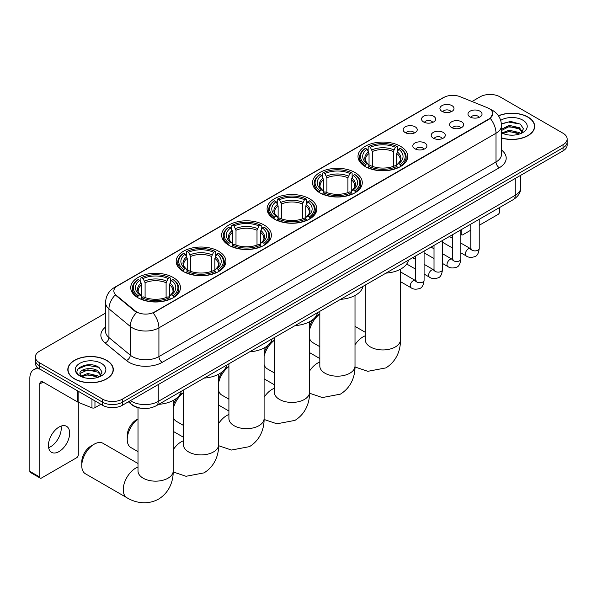 <?xml version="1.0" encoding="UTF-8"?>
<svg xmlns="http://www.w3.org/2000/svg" width="597" height="597" viewBox="0 0 597 597"><rect width="100%" height="100%" fill="white"/><g stroke="black" fill="none" stroke-linecap="round" stroke-linejoin="round"><path stroke-width="0.9" d="M218.636 251.24A24.865 14.358 0 0 0 191.533 248.128A24.865 14.358 0 0 0 176.182 261.396A24.865 14.358 0 0 0 183.466 271.545A24.865 14.358 0 0 0 210.569 274.657A24.865 14.358 0 0 0 225.92 261.396A24.865 14.358 0 0 0 218.636 251.24M354.999 172.511A24.865 14.358 0 0 0 327.895 169.399A24.865 14.358 0 0 0 312.544 182.667A24.865 14.358 0 0 0 319.828 192.816A24.865 14.358 0 0 0 346.932 195.928A24.865 14.358 0 0 0 362.282 182.667A24.865 14.358 0 0 0 354.999 172.511M309.544 198.756A24.865 14.358 0 0 0 282.441 195.644A24.865 14.358 0 0 0 267.09 208.905A24.865 14.358 0 0 0 274.374 219.062A24.865 14.358 0 0 0 301.478 222.174A24.865 14.358 0 0 0 316.828 208.905A24.865 14.358 0 0 0 309.544 198.756M264.09 225.002A24.865 14.358 0 0 0 236.987 221.89A24.865 14.358 0 0 0 221.636 235.151A24.865 14.358 0 0 0 228.92 245.307A24.865 14.358 0 0 0 256.023 248.419A24.865 14.358 0 0 0 271.374 235.151A24.865 14.358 0 0 0 264.09 225.002M173.182 277.486A24.865 14.358 0 0 0 146.078 274.374A24.865 14.358 0 0 0 130.728 287.635A24.865 14.358 0 0 0 138.011 297.791A24.865 14.358 0 0 0 165.115 300.903A24.865 14.358 0 0 0 180.466 287.635A24.865 14.358 0 0 0 173.182 277.486M400.453 146.272A24.865 14.358 0 0 0 373.349 143.161A24.865 14.358 0 0 0 357.999 156.421A24.865 14.358 0 0 0 365.282 166.578A24.865 14.358 0 0 0 392.386 169.69A24.865 14.358 0 0 0 407.736 156.421A24.865 14.358 0 0 0 400.453 146.272M423.609 121.982A7.037 4.067 180 0 1 422.213 120.833A7.037 4.067 180 0 1 424.549 115.781A7.037 4.067 180 0 1 433.564 116.236A7.037 4.067 180 0 1 434.959 120.833A7.037 4.067 180 0 1 423.609 121.982M432.706 122.4A4.224 2.44 0 0 0 431.571 121.213A4.224 2.44 0 0 0 427.415 120.594A4.224 2.44 0 0 0 424.467 122.4M405.229 132.594A7.037 4.067 180 0 1 403.833 131.444A7.037 4.067 180 0 1 406.161 126.392A7.037 4.067 180 0 1 415.184 126.848A7.037 4.067 180 0 1 416.579 131.444A7.037 4.067 180 0 1 405.229 132.594M414.325 133.012A4.224 2.44 0 0 0 413.191 131.825A4.224 2.44 0 0 0 409.035 131.213A4.224 2.44 0 0 0 406.087 133.012M441.989 111.37A7.037 4.067 180 0 1 440.593 110.221A7.037 4.067 180 0 1 442.929 105.169A7.037 4.067 180 0 1 451.944 105.624A7.037 4.067 180 0 1 453.339 110.221A7.037 4.067 180 0 1 441.989 111.37M451.086 111.788A4.224 2.44 0 0 0 449.951 110.602A4.224 2.44 0 0 0 445.795 109.982A4.224 2.44 0 0 0 442.847 111.788M451.645 127.557A7.037 4.067 180 0 1 450.25 126.407A7.037 4.067 180 0 1 452.578 121.355A7.037 4.067 180 0 1 461.6 121.81A7.037 4.067 180 0 1 462.996 126.407A7.037 4.067 180 0 1 451.645 127.557M460.742 127.974A4.224 2.44 0 0 0 459.608 126.788A4.224 2.44 0 0 0 455.451 126.168A4.224 2.44 0 0 0 452.504 127.974M433.265 138.168A7.037 4.067 180 0 1 431.87 137.019A7.037 4.067 180 0 1 434.198 131.967A7.037 4.067 180 0 1 443.22 132.422A7.037 4.067 180 0 1 444.616 137.019A7.037 4.067 180 0 1 433.265 138.168M442.362 138.586A4.224 2.44 0 0 0 441.228 137.4A4.224 2.44 0 0 0 437.071 136.78A4.224 2.44 0 0 0 434.123 138.586M414.885 148.78A7.037 4.067 180 0 1 413.49 147.631A7.037 4.067 180 0 1 415.818 142.579A7.037 4.067 180 0 1 424.84 143.034A7.037 4.067 180 0 1 426.236 147.631A7.037 4.067 180 0 1 414.885 148.78M423.982 149.198A4.224 2.44 0 0 0 422.848 148.011A4.224 2.44 0 0 0 418.691 147.399A4.224 2.44 0 0 0 415.743 149.198M470.026 116.945A7.037 4.067 180 0 1 468.63 115.796A7.037 4.067 180 0 1 470.966 110.743A7.037 4.067 180 0 1 479.981 111.199A7.037 4.067 180 0 1 481.376 115.796A7.037 4.067 180 0 1 470.026 116.945M479.122 117.363A4.224 2.44 0 0 0 477.988 116.176A4.224 2.44 0 0 0 473.831 115.557A4.224 2.44 0 0 0 470.884 117.363M487.346 107.714A12.671 7.313 180 0 1 489.04 108.535A12.671 7.313 180 0 1 492.749 113.706A12.671 7.313 180 0 1 489.04 118.878L154.601 311.962A12.671 7.313 180 0 1 135.265 310.985L116.139 295.216A12.671 7.313 180 0 1 113.848 291.023A12.671 7.313 180 0 1 117.557 285.851L443.802 97.49A12.671 7.313 180 0 1 460.026 96.669L487.346 107.714M141.034 408.251A14.074 8.127 180 0 1 132.124 404.93L128.355 401.826M501.502 138.026A22.753 13.141 0 0 0 534.688 126.348A22.753 13.141 0 0 0 528.024 117.057A22.753 13.141 0 0 0 498.443 115.766M106.662 360.334A22.753 13.141 0 0 0 81.856 357.484A22.753 13.141 0 0 0 67.812 369.625A22.753 13.141 0 0 0 74.476 378.916A22.753 13.141 0 0 0 99.274 381.759A22.753 13.141 0 0 0 113.326 369.625A22.753 13.141 0 0 0 106.662 360.334M492.749 113.706L490.264 118.363L489.04 119.258L153.175 312.985A16.425 9.485 60 0 1 158.914 327.865A18.768 10.836 180 0 1 132.37 327.865A18.768 10.836 180 0 1 130.265 326.417L108.953 308.843A18.768 10.836 180 0 1 105.557 302.627L105.557 331.357A18.768 10.836 0 0 0 108.953 337.574L130.265 355.148A18.768 10.836 0 0 0 132.37 356.596A18.768 10.836 0 0 0 158.914 356.596L496.01 161.981A18.768 10.836 0 0 0 501.502 154.317L501.502 125.586A18.768 10.836 180 0 1 496.01 133.243A16.425 9.485 -120 0 0 490.264 118.363M105.557 313.082L39.469 351.237A14.074 8.127 0 0 0 35.35 356.984L35.35 363.11A14.074 8.127 0 0 0 39.469 368.856L102.512 405.251L102.512 402.184A14.074 8.127 0 0 0 122.415 402.184L563.031 147.802A14.074 8.127 0 0 0 567.15 142.056A14.074 8.127 0 0 1 563.031 147.802L122.415 402.184A14.074 8.127 0 0 1 102.512 402.184L39.469 365.789L102.512 402.184L102.512 399.124A14.074 8.127 0 0 0 122.415 399.124L563.031 144.735A14.074 8.127 0 0 0 567.15 138.989A14.074 8.127 0 0 0 563.031 133.243L499.987 96.848A14.074 8.127 0 0 0 480.078 96.848L472.003 101.512M35.35 360.043A14.074 8.127 0 0 0 39.469 365.789A14.074 8.127 0 0 1 35.35 360.043M138.108 312.985L135.265 311.544L115.281 294.903A16.425 10.985 129.5 0 0 108.953 308.843L108.953 337.574A4.694 3.142 -50.5 0 1 105.109 342.962A23.462 13.544 180 0 1 105.557 327.066M35.35 356.984A14.074 8.127 0 0 0 39.469 362.73L102.512 399.124M102.512 405.251A14.074 8.127 0 0 0 122.415 405.251L563.031 150.869A14.074 8.127 0 0 0 567.15 145.123L567.15 138.989M501.502 137.877A22.522 13 0 0 0 534.457 126.348A22.522 13 0 0 0 527.86 117.154A22.522 13 0 0 0 498.532 115.9M509.39 135.056L512.927 135.161M502.361 132.81L509.189 130.206L519.427 132.601L520.666 133.601M502.987 133.467L509.189 131.422L519.651 133.974M501.502 131.288A10.604 6.119 0 0 0 503.077 133.549M501.502 129.28L509.189 125.34L519.427 127.736L522.479 131.944M501.502 130.497L509.189 126.557L519.427 128.952L522.233 132.265M501.607 132.862L502.152 133.191M501.502 132.81A15.298 8.828 0 0 0 522.748 132.594A15.298 8.828 0 0 0 522.748 120.101A15.298 8.828 0 0 0 500.689 120.363M521.032 133.444L523.427 128.743L520.397 124.176L510.733 121.437L501.413 123.788M502.465 133.288L501.502 132.153M501.435 124.072L508.353 122.027L520.188 124.034M504.98 127.504L508.353 126.892L516.808 127.616M504.98 132.37L508.353 131.758L516.808 132.482M460.847 233.628L461.168 233.815A2.343 1.358 120 0 0 461.653 234.89A2.343 1.358 120 0 0 462.832 234.77L470.779 230.181M479.227 225.3L497.995 214.465A2.343 1.358 120 0 0 499.659 211.592L499.659 207.487M461.168 233.815L461.168 229.703M74.64 378.819A22.522 13 0 0 0 99.184 381.64A22.522 13 0 0 0 113.087 369.625A22.522 13 0 0 0 106.49 360.431A22.522 13 0 0 0 81.946 357.61A22.522 13 0 0 0 68.043 369.625A22.522 13 0 0 0 74.64 378.819M88.02 378.334L91.557 378.438M80.991 376.088L87.819 373.483L98.065 375.879L99.303 376.871M81.625 376.744L87.819 374.7L98.289 377.244M81.102 376.558L80.005 373.991A10.604 6.119 0 0 0 81.714 376.826M101.109 375.222L98.065 371.013C91.699 366.26 78.603 369.192 80.005 373.991L79.961 373.521M80.028 374.14L80.326 373.349L87.819 369.834L98.065 372.229L100.871 375.535M99.669 376.722L102.065 372.013L99.035 367.446C88.304 359.737 69.23 369.901 80.244 376.132L80.789 376.468M101.386 363.379A15.298 8.828 0 0 0 79.752 363.379A15.298 8.828 0 0 0 79.752 375.871A15.298 8.828 0 0 0 101.386 375.871A15.298 8.828 0 0 0 101.386 363.379M78.006 368.983L86.99 365.297L98.826 367.312M83.617 370.774L86.99 370.162L95.438 370.886M83.617 375.64L86.99 375.028L95.438 375.752M309.552 326.917A12.903 7.448 -60 0 1 313.604 318.932M315.604 316.783A12.903 7.448 -60 0 1 318.171 314.88L319.82 313.925L318.171 314.88M319.82 314.059A17.597 10.156 120 0 0 309.552 330.156M309.552 338.283A17.597 10.156 120 0 0 312.694 342.566L319.82 346.685M364.834 166.309L365.506 164.533A22.335 12.895 0 0 1 365.506 148.31L367.043 149.198A20.179 11.649 0 0 0 367.043 163.645L368.558 164.511L369.043 166.317M369.043 165.578L369.043 153.451L367.043 149.198M368.155 151.123L368.155 146.78L368.819 146.399A22.335 12.895 0 0 1 396.915 146.399L395.378 147.287A20.179 11.649 0 0 0 370.356 147.287L372.364 151.534L372.364 166.369M393.371 166.369L393.371 151.534L395.378 147.287M385.968 273.12A25.805 14.903 0 0 0 408.49 260.12M368.155 167.6A23.276 13.44 0 0 0 397.58 167.6L396.915 166.451A22.335 12.895 0 0 1 368.819 166.451L368.155 167.996M397.58 167.996L397.58 167.6M365.506 148.31L364.834 148.698A23.276 13.44 0 0 0 359.595 157.19A23.276 13.44 0 0 0 364.834 165.682M396.915 146.399L397.58 146.78L397.58 151.123M368.819 166.451L370.356 165.563A20.179 11.649 0 0 0 395.378 165.563L396.915 166.451M367.043 163.645L365.506 164.533M370.356 147.287L368.819 146.399M368.558 151.81A18.044 10.418 0 0 0 368.558 164.511L368.64 164.563C366.08 162.085 365.036 160.399 365.506 159.518A17.358 10.022 0 0 1 369.043 153.451M400.9 165.682A23.276 13.44 0 0 0 406.139 157.19A23.276 13.44 0 0 0 400.9 148.698L400.236 148.31A22.335 12.895 0 0 1 400.236 164.533L400.9 166.309M400.236 164.533L398.699 163.645A20.179 11.649 0 0 0 398.699 149.198L400.236 148.31M398.699 149.198L396.692 153.451L396.692 165.578L397.184 164.511L398.699 163.645M396.692 153.451A17.358 10.022 0 0 1 400.229 159.518C400.699 160.406 399.654 162.093 397.095 164.563L397.184 164.511A18.044 10.418 0 0 0 397.184 151.81M396.692 166.317L396.692 165.578M264.098 353.163A12.903 7.448 -60 0 1 268.15 345.178M270.15 343.029A12.903 7.448 -60 0 1 272.717 341.118L274.366 340.171L272.717 341.118M274.366 340.297A17.597 10.156 120 0 0 264.098 356.394M264.098 364.528A17.597 10.156 120 0 0 267.24 368.812L274.366 372.924M319.38 192.555L320.052 190.779A22.335 12.895 0 0 1 320.052 174.555L321.582 175.443A20.179 11.649 0 0 0 321.582 189.891L323.104 190.749L323.589 192.562M323.589 191.824L323.589 179.69L321.582 175.443M322.701 177.361L322.701 173.018L323.365 172.637A22.335 12.895 0 0 1 351.461 172.637L349.924 173.526A20.179 11.649 0 0 0 324.902 173.526L326.91 177.779L326.91 192.615M347.917 192.615L347.917 177.779L349.924 173.526M340.514 299.366A25.805 14.903 0 0 0 363.036 286.366M322.701 193.846A23.276 13.44 0 0 0 352.126 193.846L351.461 192.689A22.335 12.895 0 0 1 323.365 192.689L322.701 194.241M352.126 194.241L352.126 193.846M320.052 174.555L319.38 174.936A23.276 13.44 0 0 0 314.141 183.436A23.276 13.44 0 0 0 319.38 191.928M351.461 172.637L352.126 173.018L352.126 177.361M323.365 192.689L324.902 191.801A20.179 11.649 0 0 0 349.924 191.801L351.461 192.689M321.582 189.891L320.052 190.779M324.902 173.526L323.365 172.637M323.104 178.055A18.044 10.418 0 0 0 323.104 190.749L323.186 190.809C320.619 188.331 319.582 186.645 320.052 185.757A17.358 10.022 0 0 1 323.589 179.69M355.446 191.928A23.276 13.44 0 0 0 360.685 183.436A23.276 13.44 0 0 0 355.446 174.936L354.775 174.555A22.335 12.895 0 0 1 354.775 190.779L355.446 192.555M354.775 190.779L353.245 189.891A20.179 11.649 0 0 0 353.245 175.443L354.775 174.555M353.245 175.443L351.237 179.69L351.237 191.824L351.73 190.749L353.245 189.891M351.237 179.69A17.358 10.022 0 0 1 354.775 185.757C355.245 186.652 354.2 188.331 351.64 190.809L351.73 190.749A18.044 10.418 0 0 0 351.73 178.055M351.237 192.562L351.237 191.824M218.644 379.408A12.903 7.448 -60 0 1 222.696 371.416M224.696 369.267A12.903 7.448 -60 0 1 227.263 367.364L228.912 366.416L227.263 367.364M228.912 366.543A17.597 10.156 120 0 0 218.644 382.64M218.644 390.774A17.597 10.156 120 0 0 221.778 395.057L228.912 399.169M273.926 218.793L274.598 217.017A22.335 12.895 0 0 1 274.598 200.801L276.127 201.689A20.179 11.649 0 0 0 276.127 216.129L277.65 216.995L278.135 218.808M278.135 218.069L278.135 205.935L276.127 201.689M277.247 203.607L277.247 199.264L277.911 198.883A22.335 12.895 0 0 1 306.007 198.883L304.47 199.771A20.179 11.649 0 0 0 279.448 199.771L281.456 204.017L281.456 218.853M302.463 218.853L302.463 204.017L304.47 199.771M295.06 325.611A25.805 14.903 0 0 0 317.582 312.604M277.247 220.084A23.276 13.44 0 0 0 306.671 220.084L306.007 218.935A22.335 12.895 0 0 1 277.911 218.935L277.247 220.487M306.671 220.487L306.671 220.084M274.598 200.801L273.926 201.182A23.276 13.44 0 0 0 268.687 209.674A23.276 13.44 0 0 0 273.926 218.166M306.007 198.883L306.671 199.264L306.671 203.607M277.911 218.935L279.448 218.047A20.179 11.649 0 0 0 304.47 218.047L306.007 218.935M276.127 216.129L274.598 217.017M279.448 199.771L277.911 198.883M277.65 204.301A18.044 10.418 0 0 0 277.65 216.995L277.732 217.047C275.165 214.569 274.12 212.89 274.598 212.002A17.358 10.022 0 0 1 278.135 205.935M309.992 218.166A23.276 13.44 0 0 0 315.231 209.674A23.276 13.44 0 0 0 309.992 201.182L309.321 200.801A22.335 12.895 0 0 1 309.321 217.017L309.992 218.793M309.321 217.017L307.791 216.129A20.179 11.649 0 0 0 307.791 201.689L309.321 200.801M307.791 201.689L305.783 205.935L305.783 218.069L306.268 216.995L307.791 216.129M305.783 205.935A17.358 10.022 0 0 1 309.321 212.002C309.791 212.89 308.746 214.577 306.186 217.047L306.268 216.995A18.044 10.418 0 0 0 306.268 204.301M305.783 218.808L305.783 218.069M173.19 405.647A12.903 7.448 -60 0 1 177.242 397.662M179.242 395.512A12.903 7.448 -60 0 1 181.809 393.61L183.458 392.654L181.809 393.61M183.458 392.789A17.597 10.156 120 0 0 173.19 408.885M173.19 417.012A17.597 10.156 120 0 0 176.324 421.295L183.458 425.415M228.472 245.039L229.144 243.263A22.335 12.895 0 0 1 229.144 227.039L230.673 227.927A20.179 11.649 0 0 0 230.673 242.375L232.196 243.24L232.681 245.046M232.681 244.307L232.681 232.181L230.673 227.927M231.793 229.852L231.793 225.509L232.457 225.129A22.335 12.895 0 0 1 260.553 225.129L259.016 226.009A20.179 11.649 0 0 0 233.994 226.009L236.002 230.263L236.002 245.098M257.008 245.098L257.008 230.263L259.016 226.009M249.606 351.849A25.805 14.903 0 0 0 272.128 338.85M231.793 246.33A23.276 13.44 0 0 0 261.217 246.33L260.553 245.18A22.335 12.895 0 0 1 232.457 245.18L231.793 246.725M261.217 246.725L261.217 246.33M229.144 227.039L228.472 227.42A23.276 13.44 0 0 0 223.233 235.919A23.276 13.44 0 0 0 228.472 244.412M260.553 225.129L261.217 225.509L261.217 229.852M232.457 245.18L233.994 244.292A20.179 11.649 0 0 0 259.016 244.292L260.553 245.18M230.673 242.375L229.144 243.263M233.994 226.009L232.457 225.129M232.196 230.539A18.044 10.418 0 0 0 232.196 243.24L232.278 243.292C229.711 240.815 228.666 239.128 229.144 238.24A17.358 10.022 0 0 1 232.681 232.181M264.538 244.412A23.276 13.44 0 0 0 269.777 235.919A23.276 13.44 0 0 0 264.538 227.42L263.867 227.039A22.335 12.895 0 0 1 263.867 243.263L264.538 245.039M263.867 243.263L262.337 242.375A20.179 11.649 0 0 0 262.337 227.927L263.867 227.039M262.337 227.927L260.329 232.181L260.329 244.307L260.814 243.24L262.337 242.375M260.329 232.181A17.358 10.022 0 0 1 263.867 238.24C264.337 239.136 263.292 240.822 260.732 243.292L260.814 243.24A18.044 10.418 0 0 0 260.814 230.539M260.329 245.046L260.329 244.307M138.004 419.027A17.597 10.156 120 0 0 127.228 439.482L127.228 435.653A12.903 7.448 -60 0 1 136.355 419.848L138.004 418.9L136.355 419.848M127.228 439.482A17.597 10.156 120 0 0 130.87 447.541L138.004 451.653M183.018 271.284L183.689 269.501A22.335 12.895 0 0 1 183.689 253.285L185.219 254.173A20.179 11.649 0 0 0 185.219 268.62L186.742 269.478L187.227 271.292M187.227 270.553L187.227 258.419L185.219 254.173M186.339 256.091L186.339 251.747L187.003 251.367A22.335 12.895 0 0 1 215.099 251.367L213.562 252.255A20.179 11.649 0 0 0 188.54 252.255L190.547 256.509L190.547 271.337M211.554 271.337L211.554 256.509L213.562 252.255M204.152 378.095A25.805 14.903 0 0 0 226.673 365.095M186.339 272.568A23.276 13.44 0 0 0 215.763 272.568L215.099 271.419A22.335 12.895 0 0 1 187.003 271.419L186.339 272.971M215.763 272.971L215.763 272.568M183.689 253.285L183.018 253.665A23.276 13.44 0 0 0 177.779 262.158A23.276 13.44 0 0 0 183.018 270.657M215.099 251.367L215.763 251.747L215.763 256.091M187.003 271.419L188.54 270.531A20.179 11.649 0 0 0 213.562 270.531L215.099 271.419M185.219 268.62L183.689 269.501M188.54 252.255L187.003 251.367M186.742 256.785A18.044 10.418 0 0 0 186.742 269.478L186.824 269.538C184.257 267.053 183.212 265.374 183.689 264.486A17.358 10.022 0 0 1 187.227 258.419M219.084 270.657A23.276 13.44 0 0 0 224.323 262.158A23.276 13.44 0 0 0 219.084 253.665L218.412 253.285A22.335 12.895 0 0 1 218.412 269.501L219.084 271.284M218.412 269.501L216.883 268.62A20.179 11.649 0 0 0 216.883 254.173L218.412 253.285M216.883 254.173L214.875 258.419L214.875 270.553L215.36 269.478L216.883 268.62M214.875 258.419A17.358 10.022 0 0 1 218.412 264.486C218.883 265.381 217.838 267.06 215.278 269.538L215.36 269.478A18.044 10.418 0 0 0 215.36 256.785M214.875 271.292L214.875 270.553M81.774 465.727L81.774 461.899A12.903 7.448 -60 0 1 90.901 446.093L94.214 444.175A17.597 10.156 120 0 0 81.774 465.727A17.597 10.156 120 0 0 85.416 473.779L126.892 497.726A17.597 10.156 -60 0 1 124.191 483.63A17.597 10.156 -60 0 1 135.691 468.123A17.597 10.156 -60 0 1 138.004 467.041M137.564 297.522L138.235 295.746A22.335 12.895 0 0 1 138.235 279.53L139.765 280.411A20.179 11.649 0 0 0 139.765 294.858L141.28 295.724L141.773 297.53M141.773 296.791L141.773 284.665L139.765 280.411M140.885 282.336L140.885 277.993L141.549 277.612A22.335 12.895 0 0 1 169.645 277.612L168.108 278.5A20.179 11.649 0 0 0 143.086 278.5L145.093 282.747L145.093 297.582M166.1 297.582L166.1 282.747L168.108 278.5M158.698 404.333A25.805 14.903 0 0 0 181.219 391.333M140.885 298.813A23.276 13.44 0 0 0 170.309 298.813L169.645 297.664A22.335 12.895 0 0 1 141.549 297.664L140.885 299.209M170.309 299.209L170.309 298.813M138.235 279.53L137.564 279.911A23.276 13.44 0 0 0 132.325 288.403A23.276 13.44 0 0 0 137.564 296.896M169.645 277.612L170.309 277.993L170.309 282.336M141.549 297.664L143.086 296.776A20.179 11.649 0 0 0 168.108 296.776L169.645 297.664M139.765 294.858L138.235 295.746M143.086 278.5L141.549 277.612M141.28 283.03A18.044 10.418 0 0 0 141.28 295.724L141.37 295.776C138.802 293.299 137.758 291.62 138.235 290.732A17.358 10.022 0 0 1 141.773 284.665M173.63 296.896A23.276 13.44 0 0 0 178.869 288.403A23.276 13.44 0 0 0 173.63 279.911L172.958 279.53A22.335 12.895 0 0 1 172.958 295.746L173.63 297.522M172.958 295.746L171.429 294.858A20.179 11.649 0 0 0 171.429 280.411L172.958 279.53M171.429 280.411L169.421 284.665L169.421 296.791L169.906 295.724L171.429 294.858M169.421 284.665A17.358 10.022 0 0 1 172.958 290.732C173.428 291.62 172.384 293.306 169.824 295.776L169.906 295.724A18.044 10.418 0 0 0 169.906 283.03M169.421 297.53L169.421 296.791M138.004 463.503L103.012 443.31A17.597 10.156 120 0 0 94.214 444.175L90.901 446.093M61.051 426.116A15.015 8.671 -60 0 1 50.626 446.713A15.015 8.671 -60 0 1 48.618 447.646M59.043 451.571A15.015 8.671 120 0 0 68.856 438.34A15.015 8.671 120 0 0 66.558 426.31A15.015 8.671 120 0 0 59.043 427.049A15.015 8.671 120 0 0 49.238 440.28A15.015 8.671 120 0 0 51.536 452.317A15.015 8.671 120 0 0 59.043 451.571M94.96 400.893L94.96 407.691L100.848 404.296M40.171 369.259A18.768 10.836 -120 0 0 33.738 369.655A18.768 10.836 -120 0 0 29.85 378.244L29.85 471.339L39.805 477.085L39.805 383.99A4.694 2.709 60 0 1 40.775 381.841A4.694 2.709 60 0 1 43.118 382.073L77.811 402.102L77.811 390.99M39.805 477.085A2.343 1.358 120 0 0 40.29 478.16L30.335 472.414A2.343 1.358 -60 0 1 29.85 471.339M40.29 478.16A2.343 1.358 120 0 0 41.462 478.048L76.632 457.742A2.343 1.358 120 0 0 78.289 454.869L78.289 402.318M94.96 407.691A2.343 1.358 180 0 1 91.96 407.848L78.125 402.259A2.343 1.358 180 0 1 77.811 402.102M116.139 295.216L116.139 295.769M135.265 310.985L135.265 311.544M154.601 311.962L154.601 312.343M489.04 118.878L489.04 119.258M162.235 362.342A4.694 2.709 60 0 1 158.914 356.596L158.914 327.865L496.01 133.243L496.01 161.981A4.694 2.709 60 0 0 499.323 167.727L162.235 362.342A23.462 13.544 180 0 1 129.056 362.342A23.462 13.544 180 0 1 126.422 360.536L105.109 342.962M501.502 125.586C501.189 118.833 498.219 113.773 492.607 110.4L490.234 109.251A16.425 7.694 112 0 0 490.018 109.169M116.161 286.806A16.425 9.485 -120 0 0 114.46 287.448C108.841 290.814 105.878 295.881 105.557 302.627M114.46 287.448L442.422 98.095A16.425 9.485 60 0 1 443.668 97.572M136.668 312.41A16.425 10.985 129.5 0 0 130.265 326.417L130.265 355.148A4.694 3.142 -50.5 0 1 126.422 360.536M501.502 150.019A23.462 13.544 180 0 1 499.323 167.727M122.415 399.124L122.415 405.251M563.031 144.735L563.031 150.869M39.469 362.73L39.469 368.856M130.445 400.617A18.768 10.836 0 0 0 131.706 401.423A18.768 10.836 0 0 0 158.25 401.423L515.248 195.309A18.768 10.836 0 0 0 520.748 187.645C520.882 192.301 518.405 196.294 513.308 199.607L156.31 405.714A9.388 5.418 60 0 0 158.25 401.423L158.25 384.565M515.248 178.451L515.248 195.309A9.388 5.418 60 0 1 513.308 199.607M129.683 401.057A9.388 6.276 129.5 0 0 131.325 404.109L128.474 401.759M400.46 269.232L400.46 339.783A17.597 10.156 180 0 1 395.311 346.961A17.597 10.156 180 0 1 370.424 346.961A17.597 10.156 180 0 1 365.274 339.783L365.312 340.469M355.006 344.812A17.597 10.156 -60 0 1 362.961 336.909A17.597 10.156 -60 0 1 365.274 335.82M393.371 151.534A17.358 10.022 0 0 0 372.364 151.534M393.863 149.899A18.044 10.418 0 0 0 371.871 149.899M355.006 295.47L355.006 366.021A17.597 10.156 180 0 1 349.857 373.207A17.597 10.156 180 0 1 324.969 373.207A17.597 10.156 180 0 1 319.82 366.021L319.858 366.715M309.552 371.058A17.597 10.156 -60 0 1 317.507 363.148A17.597 10.156 -60 0 1 319.82 362.066M347.917 177.779A17.358 10.022 0 0 0 326.91 177.779M348.409 176.137A18.044 10.418 0 0 0 326.417 176.137M309.552 321.716L309.552 392.266A17.597 10.156 180 0 1 304.403 399.453A17.597 10.156 180 0 1 279.515 399.453A17.597 10.156 180 0 1 274.366 392.266L274.404 392.953M264.098 397.303A17.597 10.156 -60 0 1 272.053 389.393A17.597 10.156 -60 0 1 274.366 388.311M302.463 204.017A17.358 10.022 0 0 0 281.456 204.017M302.955 202.383A18.044 10.418 0 0 0 280.963 202.383M264.098 347.961L264.098 418.512A17.597 10.156 180 0 1 258.949 425.691A17.597 10.156 180 0 1 234.061 425.691A17.597 10.156 180 0 1 228.912 418.512L228.95 419.198M218.644 423.542A17.597 10.156 -60 0 1 226.599 415.639A17.597 10.156 -60 0 1 228.912 414.549M257.008 230.263A17.358 10.022 0 0 0 236.002 230.263M257.501 228.629A18.044 10.418 0 0 0 235.509 228.629M218.644 374.2L218.644 444.75A17.597 10.156 180 0 1 213.495 451.936A17.597 10.156 180 0 1 188.607 451.936A17.597 10.156 180 0 1 183.458 444.75L183.495 445.444M173.19 449.787A17.597 10.156 -60 0 1 181.145 441.877A17.597 10.156 -60 0 1 183.458 440.795M211.554 256.509A17.358 10.022 0 0 0 190.547 256.509M212.047 254.867A18.044 10.418 0 0 0 190.055 254.867M173.19 400.445L173.19 470.996A17.597 10.156 180 0 1 168.041 478.182A17.597 10.156 180 0 1 143.153 478.182A17.597 10.156 180 0 1 138.004 470.996L138.041 471.682M166.1 282.747A17.358 10.022 0 0 0 145.093 282.747M166.593 281.112A18.044 10.418 0 0 0 144.601 281.112M479.227 219.278L479.227 248.464A4.224 2.44 180 0 1 477.794 250.292A4.224 2.44 180 0 1 472.018 250.188A4.224 2.44 180 0 1 470.779 248.464L470.645 249.382L471.026 249.068M479.227 248.464C478.652 253.367 477.13 256.113 474.675 256.68C471.182 257.762 468.376 257.523 466.257 255.956A4.224 2.44 -60 0 1 465.608 252.568A4.224 2.44 -60 0 1 468.369 248.852A4.224 2.44 -60 0 1 468.555 248.748A4.224 2.44 -60 0 1 470.481 248.643L471.339 248.979M460.847 229.89L460.847 259.076A4.224 2.44 180 0 1 459.414 260.904A4.224 2.44 180 0 1 453.638 260.799A4.224 2.44 180 0 1 452.399 259.076L452.265 259.993L452.645 259.68M460.847 259.076C460.265 263.986 458.75 266.725 456.295 267.299C452.802 268.374 449.996 268.135 447.877 266.568A4.224 2.44 -60 0 1 447.228 263.18A4.224 2.44 -60 0 1 449.989 259.464A4.224 2.44 -60 0 1 450.175 259.359A4.224 2.44 -60 0 1 452.101 259.255L452.959 259.591M442.467 240.501L442.467 269.687A4.224 2.44 180 0 1 441.034 271.523A4.224 2.44 180 0 1 435.258 271.411A4.224 2.44 180 0 1 434.019 269.687L433.885 270.605L434.265 270.292M442.467 269.687C441.884 274.598 440.37 277.336 437.907 277.911C434.422 278.986 431.616 278.747 429.497 277.18A4.224 2.44 -60 0 1 428.847 273.792A4.224 2.44 -60 0 1 431.609 270.075A4.224 2.44 -60 0 1 431.795 269.971A4.224 2.44 -60 0 1 433.721 269.866L434.579 270.202M424.086 251.121L424.086 280.306A4.224 2.44 180 0 1 422.654 282.135A4.224 2.44 180 0 1 416.878 282.03A4.224 2.44 180 0 1 415.639 280.306L415.505 281.217L415.878 280.903M424.086 280.306C423.504 285.209 421.989 287.948 419.527 288.523C416.042 289.597 413.236 289.358 411.117 287.791A4.224 2.44 -60 0 1 410.467 284.411A4.224 2.44 -60 0 1 413.228 280.687A4.224 2.44 -60 0 1 413.415 280.583A4.224 2.44 -60 0 1 415.34 280.478L416.199 280.814M39.805 383.99L43.118 382.073M78.125 391.177L78.125 402.259M91.96 407.848L91.96 399.162M442.422 98.095L445.437 96.692M156.31 405.714C148.757 409.512 141.205 409.512 133.653 405.714L131.325 404.109M520.748 187.645L520.748 175.279M534.457 128.228L534.457 126.348M461.653 234.89L460.847 234.42M113.087 371.506L113.087 369.625M68.043 371.506L68.043 369.625M400.46 339.783C400.699 348.618 397.415 360.819 385.834 367.909L367.827 371.319L354.999 366.983M359.595 161.481L359.595 157.19M406.139 161.481L406.139 157.19M365.274 332.29L355.006 326.365M365.274 285.075L365.274 339.783M355.006 366.021C355.245 374.856 351.961 387.057 340.38 394.147L322.373 397.557L309.544 393.229M314.141 187.727L314.141 183.436M360.685 187.727L360.685 183.436M319.82 358.536L309.552 352.611M319.82 311.313L319.82 366.021M309.552 392.266C309.791 401.102 306.507 413.303 294.925 420.392L276.918 423.803L264.09 419.467M268.687 213.965L268.687 209.674M315.231 213.965L315.231 209.674M274.366 384.774L264.098 378.849M274.366 337.559L274.366 392.266M264.098 418.512C264.337 427.348 261.053 439.549 249.471 446.638L231.464 450.041L218.636 445.713M223.233 240.21L223.233 235.919M269.777 240.21L269.777 235.919M228.912 411.02L218.644 405.094M228.912 363.797L228.912 418.512M218.644 444.75C218.883 453.586 215.599 465.787 204.017 472.876L186.01 476.287L173.182 471.951M177.779 266.456L177.779 262.158M224.323 266.456L224.323 262.158M183.458 437.265L173.19 431.34M183.458 390.042L183.458 444.75M173.19 470.996C173.428 479.831 170.145 492.032 158.563 499.122C146.631 505.607 134.429 502.353 126.892 497.726M132.325 292.694L132.325 288.403M178.869 292.694L178.869 288.403M138.004 407.714L138.004 470.996M466.257 255.956L460.847 252.829M452.399 247.956L442.467 242.218M470.779 224.159L470.779 248.464M470.481 248.643L460.847 243.076M452.399 238.203L449.429 236.487M447.877 266.568L442.467 263.441M434.019 258.568L424.086 252.829M452.399 234.77L452.399 259.076M452.101 259.255L442.467 253.688M434.019 248.815L431.049 247.098M429.497 277.18L424.086 274.053M415.639 269.18L406.714 264.023M434.019 245.382L434.019 269.687M433.721 269.866L424.086 264.299M415.639 259.426L412.669 257.71M411.117 287.791L400.46 281.642M415.639 255.994L415.639 280.306M415.34 280.478L400.46 271.889M33.738 369.655L37.536 367.461"/></g></svg>

